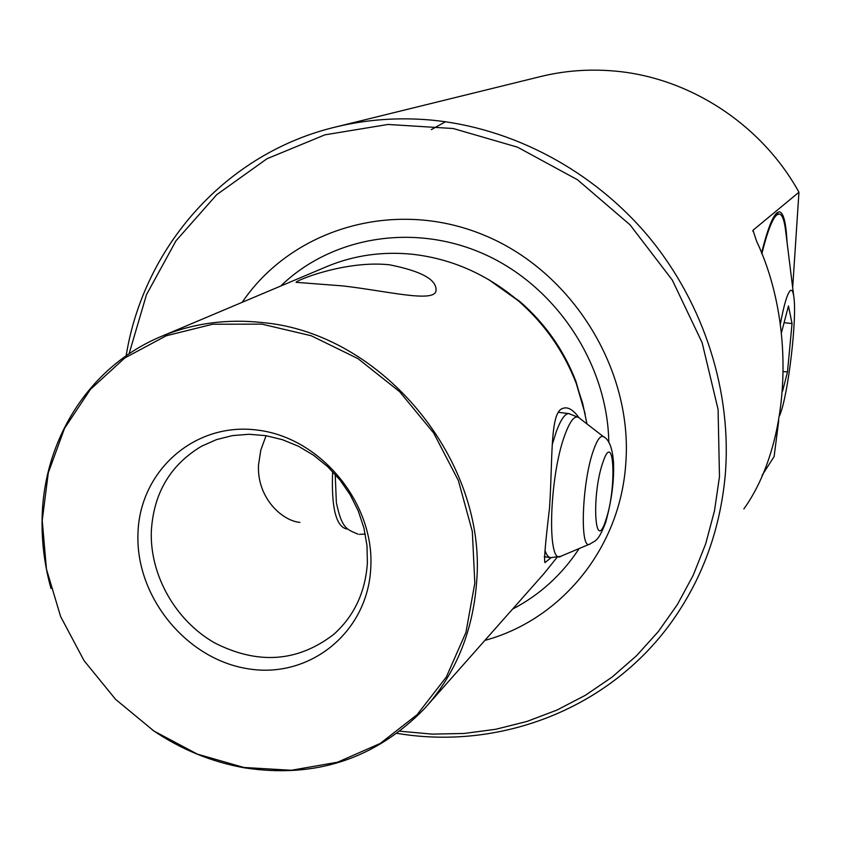 <?xml version="1.0" encoding="UTF-8"?>
<svg xmlns="http://www.w3.org/2000/svg" width="841" height="841" viewBox="0 0 841 841"><rect width="100%" height="100%" fill="white"/><g stroke="black" fill="none" stroke-linecap="round" stroke-linejoin="round"><path stroke-width="1.26" d="M779.649 415.538L780.07 414.445C788.395 393.683 797.279 317.194 793.767 296.368C792.968 290.923 791.675 289.136 789.878 291.028C786.955 294.665 783.78 305.725 780.332 324.216M785.83 232.547L785.378 228.857C784.001 219.154 781.888 214.192 779.039 213.982L776.737 214.981C772.311 218.839 767.339 231.78 761.809 253.814M761.536 253.12C767.244 230.192 772.385 216.747 776.937 212.794L779.26 211.795C783.465 212.416 786.051 222.539 787.029 242.155M792.674 287.611L798.95 192.232C761.063 123.511 687.738 76.457 612.111 70.854C588.185 68.983 564.763 70.781 541.846 76.247L539.323 76.867M778.713 420.815L774.109 456.589L762.125 475.281M397.099 733.363C503.738 751.286 617.126 705.82 678.088 612.479C704.621 572.101 720.306 526.676 725.142 476.206C732.374 393.031 704.569 304.453 649.063 237.236C593.21 170.292 512.043 127.422 430.245 119.99C398.245 117.235 367.107 119.475 336.842 126.707C225.903 152.641 143.59 246.897 126.15 355.796M431.296 129.64L445.488 121.735M129.083 353.788L146.502 294.623L176.011 240.768L216.673 194.713L266.986 158.739L324.952 134.823L388.027 124.457L453.288 128.526L517.541 147.186L577.494 179.764L630.004 224.799L672.285 280.042L702.13 342.655L718.077 409.367L719.476 476.721L714.472 510.897L705.673 543.875L693.236 575.223L677.394 604.542L658.377 631.496L636.5 655.77L612.069 677.1L585.42 695.255L556.942 710.077L526.981 721.431L495.917 729.242L464.148 733.468L432.032 734.119L399.938 731.218M152.578 730.125C181.036 749.447 211.69 762.02 244.542 767.844C315.291 778.64 375.254 758.939 424.4 708.742C455.38 674.314 472.768 632.295 476.574 582.687C487.591 460.71 382.161 333.11 262.676 322.597C227.228 318.707 193.84 323.154 162.523 335.937C89.787 365.383 42.975 439.696 42.092 519.77C41.703 542.855 44.668 565.751 50.986 588.458M343.012 285.929L296.085 282.324C295.937 280.516 345.42 260.174 389.362 264.768C422.035 271.223 437.562 280.053 435.943 291.259C433.115 302.739 386.65 290.986 343.012 285.929M325.246 267.238L327.916 266.113C354.513 255.254 382.676 251.301 412.384 254.255C451.281 258.66 486.403 274.019 517.783 300.363C544.264 323.291 563.785 351.086 576.358 383.748L582.729 403.638L586.976 423.948M137.945 534.287C135.832 597.099 186.502 659.239 247.864 668.742C309.152 679.171 367.643 632.905 370.765 568.022C374.823 503.275 320.82 437.646 257.567 430.108C194.334 421.614 139.154 471.37 137.945 534.287M151.296 531.775C150.003 575.707 175.769 620.784 214.676 642.913C258.04 664.926 297.777 662.056 333.866 634.293C354.198 615.969 365.372 592.19 367.391 562.965L366.981 545.536L363.943 528.106L358.329 511.097L350.287 494.939L340.016 480.022L327.759 466.744L313.83 455.412L298.587 446.319L282.408 439.675L265.693 435.627L248.862 434.271L232.326 435.617L216.484 439.612L201.703 446.15C170.218 464.894 153.419 493.436 151.296 531.775M299.901 522.398C281.966 520.8 256.883 497.735 258.513 465.073L260.773 450.156L266.071 435.691M474.829 583.097L472.327 531.523L458.387 480.568L433.704 433.062L399.591 391.654L357.972 358.623L311.202 335.748L261.877 324.132L212.678 324.227L166.213 335.78L124.794 357.961L90.397 389.404L64.547 428.342L48.305 472.747L42.229 520.421L46.444 569.105L60.626 616.558L84.058 660.648L115.638 699.407L153.966 731.06L197.351 754.135L243.848 767.465L291.333 770.272L337.556 762.209L380.237 743.444L417.147 714.65L446.287 677.079L465.925 632.485L474.829 583.097M551.086 557.678L544.989 562.618C543.822 561.262 545.346 543.055 549.53 507.996C552.768 459.806 549.835 412.805 562.377 408.568C567.475 406.361 573.015 409.42 578.997 417.746M484.879 640.39C560.726 619.88 619.701 549.015 625.693 464.716C633.62 369.935 571.996 270.529 482.66 234.586C393.409 198.171 291.806 229.078 242.187 302.308M557.015 557.404L543.948 573.646L428.405 704.211M798.95 192.232L753 230.255L756.553 241.104C796.238 325.393 790.729 443.312 743.865 508.963M776.958 213.782L776.548 213.13M782.635 391.044L787.47 371.995L792.043 323.554L788.469 305.945L781.447 332.784M784.096 322.681L792.043 323.554M783.497 371.543L787.47 371.995M332.637 471.58C331.238 507.091 335.853 526.214 346.45 528.936L347.669 528.873M585.115 413.73L576.043 381.698C563.912 350.171 545.063 323.343 519.507 301.225L488.81 279.685M512.579 609.094C539.775 594.913 561.977 574.729 579.165 548.542M608.821 442.66C607.654 365.057 557.583 288.169 486.655 255.265C415.696 222.287 332.258 236.037 280.673 286.056M753 230.255L752.905 231.37M593.588 449.988C581.814 481.956 579.449 552.264 590.119 543.938C595.291 540.416 597.962 542.266 605.562 522.755C611.649 500.91 614.287 480.674 613.499 462.024C612.343 447.727 608.979 439.265 603.418 436.647C600.527 435.228 597.247 439.675 593.588 449.988M602.86 462.455C591.181 495.643 594.818 555.848 605.941 519.696C617.01 487.748 614.182 427.953 602.86 462.455M579.312 418.03L578.492 417.399C574.54 415.37 570.082 420.994 565.12 434.271C549.12 475.628 546.629 567.423 561.294 556.059L589.646 544.138M569.399 413.667L568.695 413.572C564.889 413.698 560.768 419.648 556.364 431.412L552.201 444.689M544.957 550.214C546.503 555.144 548.458 557.625 550.813 557.646L560.632 556.343M604.027 437.11L578.492 417.399L568.695 413.572L558.445 412.321M576.358 383.748L585.147 413.888M517.783 300.363L488.621 279.58M793.767 296.368L785.378 228.857M780.07 414.445L779.639 415.622M776.012 213.688L779.039 213.982M541.846 76.247L336.842 126.707M327.916 266.113L162.523 335.937M335.843 632.516L333.866 634.293M544.201 556.721L549.919 557.52M359.359 534.34L365.278 534.077M335.212 474.356L336.347 502.287M358.035 534.151C346.492 529.346 341.909 528.421 336.463 503.055"/></g></svg>
